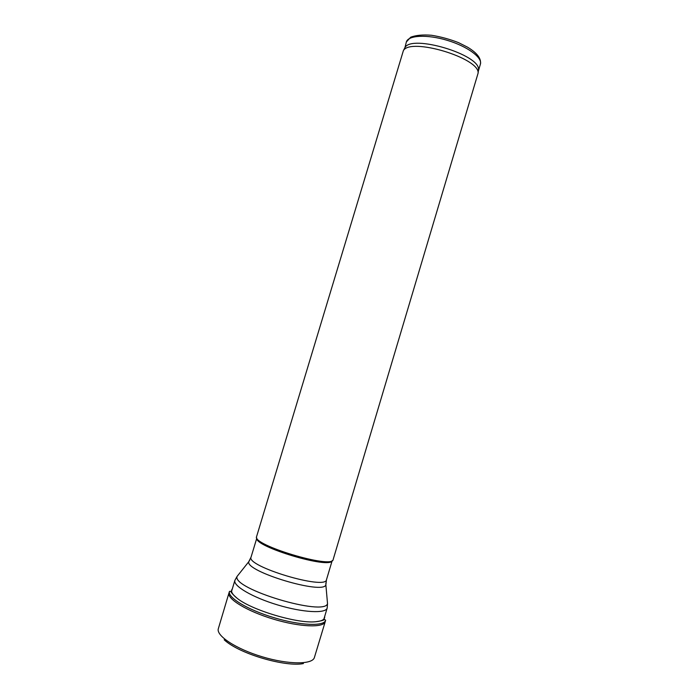 <?xml version="1.0" encoding="UTF-8"?>
<svg xmlns="http://www.w3.org/2000/svg" width="699" height="699" viewBox="0 0 699 699"><rect width="100%" height="100%" fill="white"/><g stroke="black" fill="none" stroke-linecap="round" stroke-linejoin="round"><path stroke-width="1.05" d="M333.161 559.541C333.004 569.344 251.334 544.844 256.603 536.57L403.367 50.686C410.13 37.152 479.907 58.087 478.107 73.107L333.161 559.541M332.165 560.624C330.566 569.598 253.239 546.4 256.839 538.029L251.072 557.077C245.585 566.277 326.005 590.41 326.485 579.698L332.191 560.607M478.326 71.141L478.5 69.647C480.283 54.705 411.676 34.129 404.948 47.584L406.355 41.984C408.094 35.256 427.028 34.216 447.211 40.324C467.413 46.335 482.651 57.624 480.396 64.203C481.471 58.655 477.19 52.975 467.552 47.174L458.588 42.665C449.614 39.161 440.545 36.697 431.379 35.256C422.79 34.574 415.896 35.221 410.68 37.213L406.355 41.984M229.027 592.787L229.019 592.822C226.799 598.877 247.158 611.302 273.545 619.174C299.915 627.125 323.751 627.964 325.227 621.691L314.419 657.444C312.68 664.679 288.608 664.749 262.256 656.798C235.886 648.934 215.825 635.618 218.35 628.628L229.036 592.752M229.473 591.38L229.464 591.424C227.254 597.427 247.612 609.816 273.991 617.68C300.352 625.631 324.161 626.505 325.629 620.275L325.227 621.691M325.883 583.01L325.865 584.853C323.419 595.006 245.209 571.546 248.765 561.716L249.753 560.17M327.263 600.642L327.525 603.595C324.843 616.728 232.068 588.89 237.057 576.448L238.901 574.132M326.485 579.698L325.865 584.853L327.525 603.595L327.184 608.034C325.883 613.731 303.095 612.612 277.8 604.985C252.488 597.435 232.846 585.823 234.899 580.345L237.057 576.448L248.765 561.716L251.072 557.077M232.356 588.768L231.675 589.956C231.046 592.123 232.837 594.875 237.048 598.195C251.107 609.939 297.355 623.814 315.564 621.743C322.003 621.175 325.035 619.41 324.677 616.466M234.899 580.345L231.579 591.319M327.184 608.034L323.908 619.026M480.396 64.203L478.326 71.149M404.948 47.584L403.367 50.686M478.5 69.647L478.107 73.107M224.196 639.812C240.045 654.447 286.485 667.204 303.392 663.569M229.464 591.424L229.019 592.822M229.464 591.406L230.556 591.31C231.229 591.485 230.041 592.123 237.048 598.195M325.629 620.258L324.773 619.576C324.118 619.358 324.755 620.537 315.564 621.743"/></g></svg>
